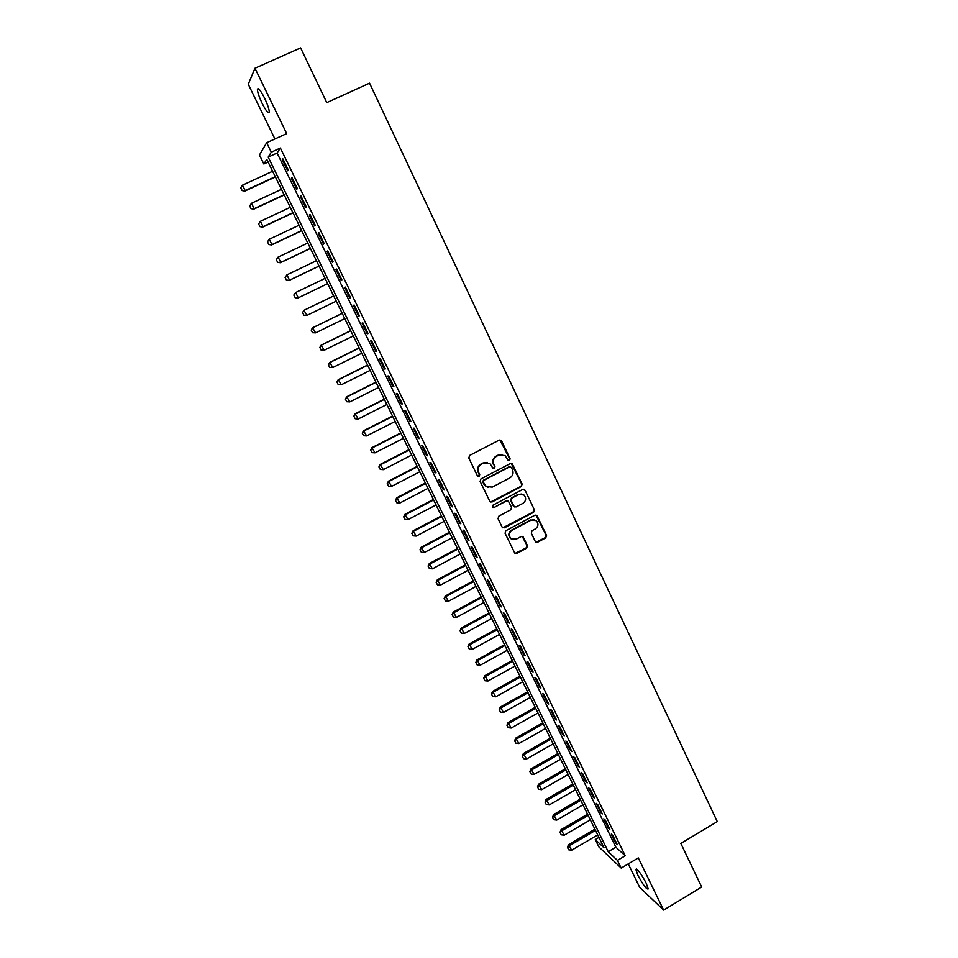 <?xml version="1.0" encoding="UTF-8"?>
<svg xmlns="http://www.w3.org/2000/svg" width="958" height="958" viewBox="0 0 958 958"><rect width="100%" height="100%" fill="white"/><g stroke="black" fill="none" stroke-linecap="round" stroke-linejoin="round"><path stroke-width="1.44" d="M509.524 460.559L510.099 458.798L501.609 440.955L499.166 440.117L469.636 455.433L468.797 457.984L477.419 475.875L479.132 476.449L479.719 474.677L478.605 472.366C477.359 468.941 478.246 466.223 481.275 464.247L483.73 462.965L489.945 463.564L493.011 468.354L494.364 468.486L494.951 466.714L493.837 464.402C492.604 460.99 493.49 458.283 496.495 456.307L498.95 455.026L505.034 455.565L508.195 460.451L509.524 460.559M508.482 460.618L509.584 458.714L499.956 439.914M478.042 476.485L479.239 474.569L478.605 472.366M493.298 468.534L494.448 466.618L493.837 464.402M646.099 882.977C640.818 873.169 637.393 868.643 635.849 869.397L637.944 875.384C643.177 885.108 646.59 889.635 648.195 888.94L646.099 882.977M264.612 98.159C260.42 90.052 258.025 87.166 257.415 89.501C257.582 92.435 259.151 97.021 262.097 103.26C266.24 111.32 268.635 114.194 269.27 111.894C269.114 109.02 267.557 104.434 264.612 98.159M535.271 541.45L537.654 542.228L545.749 537.881L546.563 535.39L536.863 515.38L534.935 515.2L505.884 530.696L505.058 533.211L514.829 553.197L516.829 553.425L526.661 548.144L527.475 545.641L523.068 536.767L521.092 536.564L516.218 539.174L510.889 538.576C508.482 535.522 508.842 532.78 511.979 530.349L531.091 520.146L536.252 520.649C538.779 523.691 538.468 526.457 535.294 528.96L532.121 530.66L531.307 533.163L535.271 541.45M617.443 860.404L621.203 868.092L598.894 846.944L595.277 839.567L604.019 847.782L266.779 159.351L263.845 163.998L259.438 155.016L266.659 142.73L271.294 152.19L268.18 157.124L608.21 851.722L617.443 860.404L625.239 855.769L280.383 148.023L271.294 152.19M266.659 142.73L286.682 133.593L254.96 68.234L300.62 47.9L326.774 102.626L369.56 83.154L717.279 821.617L680.827 843.399L701.675 887.036L663.631 910.1L638.291 857.913L621.203 868.092M521.296 486.556L522.122 484.041L512.231 463.708L510.327 463.54L480.94 478.916L480.114 481.455L490.065 501.776L492.053 501.992L521.296 486.556L521.595 483.922L511.201 463.337M525.092 490.268L534.384 509.812L533.57 512.314L504.483 527.81L502.064 527.02L498.028 518.649L498.867 516.123L510.71 509.836L511.536 507.321L508.411 501.154L506.459 500.95L494.089 507.489L492.699 507.345L492.963 505.165L522.685 489.466L525.092 490.268L534.384 509.812M628.256 863.9L639.669 887.312L663.631 910.1M254.96 68.234L248.266 84.268L274.922 138.958M288.322 170.045L282.873 158.872L282.311 159.675L287.747 170.799L288.322 170.045M297.363 188.582L291.939 177.469L291.352 178.2L296.752 189.277L297.363 188.582M306.356 207.024L300.968 195.971L300.345 196.641L305.722 207.658L306.356 207.024M315.302 225.381L309.937 214.376L309.29 214.987L314.643 225.944L315.302 225.381M324.211 243.643L318.87 232.698L318.2 233.237L323.517 244.146L324.211 243.643M333.073 261.809L327.756 250.924L327.049 251.403L332.342 262.252L333.073 261.809M341.886 279.892L336.605 269.054L335.863 269.473L341.132 280.263L341.886 279.892M350.652 297.866L345.395 287.089L344.641 287.448L349.874 298.189L350.652 297.866M359.382 315.769L354.149 305.039L353.358 305.339L358.579 316.032L359.382 315.769M368.064 333.576L362.866 322.906L362.04 323.133L367.237 333.779L368.064 333.576M376.71 351.299L371.524 340.677L370.686 340.844L375.847 351.43L376.71 351.299M385.308 368.926L380.146 358.352L379.284 358.472L384.421 369.01L385.308 368.926M393.858 386.469L388.732 375.955L387.834 376.003L392.948 386.493L393.858 386.469M402.372 403.929L397.271 393.463L396.349 393.463L401.438 403.893L402.372 403.929M410.838 421.292L405.761 410.886L404.815 410.826L409.88 421.197L410.838 421.292M419.269 438.584L414.215 428.214L413.245 428.106L418.287 438.429L419.269 438.584M427.663 455.78L422.634 445.47L421.628 445.302L426.645 455.577L427.663 455.78M436.01 472.893L431.004 462.642L429.974 462.403L434.968 472.629L436.01 472.893M444.308 489.933L439.327 479.719L438.285 479.431L443.243 489.61L444.308 489.933M452.571 506.878L447.626 496.723L446.548 496.376L451.493 506.507L452.571 506.878M460.798 523.751L455.876 513.644L454.775 513.249L459.684 523.319L460.798 523.751M468.989 540.54L464.079 530.469L462.954 530.025L467.851 540.049L468.989 540.54M477.132 557.245L472.246 547.222L471.108 546.719L475.97 556.706L477.132 557.245M485.239 573.866L480.377 563.903L479.216 563.34L484.053 573.279L485.239 573.866M493.31 590.403L488.472 580.488L487.275 579.889L492.101 589.769L493.31 590.403M501.333 606.869L496.519 597.002L495.31 596.343L500.112 606.186L501.333 606.869M509.333 623.263L504.543 613.443L503.297 612.725L508.075 622.52L509.333 623.263M517.284 639.573L512.518 629.789L511.249 629.035L516.003 638.782L517.284 639.573M525.2 655.799L520.445 646.075L519.164 645.261L523.894 654.961L525.2 655.799M533.067 671.953L528.349 662.265L527.044 661.403L531.75 671.067L533.067 671.953M540.911 688.024L536.217 678.396L534.887 677.486L539.57 687.09L540.911 688.024M548.718 704.034L544.036 694.442L542.683 693.484L547.353 703.04L548.718 704.034M556.478 719.961L551.82 710.405L550.455 709.399L555.089 718.919L556.478 719.961M564.214 735.804L559.58 726.308L558.179 725.254L562.801 734.726L564.214 735.804M571.902 751.587L567.292 742.127L565.879 741.025L570.477 750.449L571.902 751.587M579.554 767.286L574.968 757.874L573.531 756.724L578.105 766.101L579.554 767.286M587.182 782.914L582.608 773.549L581.159 772.352L585.709 781.692L587.182 782.914M594.762 798.469L590.224 789.141L588.739 787.895L593.277 797.2L594.762 798.469M602.319 813.953L597.792 804.672L596.295 803.379L600.81 812.635L602.319 813.953M609.827 829.365L605.324 820.12L603.803 818.791L608.306 827.999L609.827 829.365M280.383 148.023L277.09 153.029L615.874 847.195L625.239 855.769M611.288 834.131L615.766 843.303L617.311 844.705L612.833 835.508L611.288 834.131M598.942 837.412L595.277 839.567M268.096 162.046L263.845 163.998M277.09 153.029L268.18 157.124M615.874 847.195L608.21 851.722M282.311 159.675L283.089 159.315M291.352 178.2L292.13 177.841M300.345 196.641L301.111 196.282M309.29 214.987L310.057 214.628M318.2 233.237L318.966 232.878M327.049 251.403L327.816 251.032M335.863 269.473L336.629 269.102M349.874 298.189L350.628 297.83M358.579 316.032L359.334 315.661M367.237 333.779L367.98 333.408M375.847 351.43L376.59 351.059M384.421 369.01L385.164 368.638M392.948 386.493L393.69 386.122M401.438 403.893L402.168 403.51M409.88 421.197L410.611 420.825M418.287 438.429L419.017 438.057M426.645 455.577L427.376 455.194M434.968 472.629L435.686 472.258M443.243 489.61L443.973 489.239M451.493 506.507L452.212 506.123M459.684 523.319L460.403 522.936M467.851 540.049L468.57 539.677M475.97 556.706L476.689 556.323M484.053 573.279L484.772 572.896M492.101 589.769L492.807 589.386M500.112 606.186L500.806 605.803M508.075 622.52L508.782 622.137M516.003 638.782L516.709 638.387M523.894 654.961L524.601 654.565M531.75 671.067L532.444 670.672M539.57 687.09L540.264 686.706M547.353 703.04L548.036 702.657M555.089 718.919L555.784 718.524M562.801 734.726L563.484 734.331M570.477 750.449L571.16 750.054M578.105 766.101L578.788 765.717M585.709 781.692L586.392 781.297M593.277 797.2L593.948 796.805M600.81 812.635L601.48 812.24M608.306 827.999L608.977 827.604M615.766 843.303L616.437 842.896M502.22 454.415L498.95 455.026M493.346 464.319C492.113 460.894 492.987 458.199 496.005 456.224L498.447 454.954M487.191 462.367L483.73 462.965M478.138 472.258C476.88 468.833 477.767 466.127 480.796 464.151L483.251 462.87M490.484 502.04L520.769 486.436M511.356 467.396L509.656 466.821L483.874 480.317L483.287 482.09L485.957 486.46L492.268 487.131L509.86 477.886C512.853 475.91 513.739 473.216 512.506 469.815L511.356 467.396M487.957 487.55L483.982 484.401L482.808 481.982L483.395 480.209L509.141 466.714M502.818 527.81L533.019 512.159L533.846 509.656M507.501 500.759L505.944 500.806L494.089 507.489M492.903 507.489L493.598 507.345M522.972 503.333C526.182 500.806 526.469 498.016 523.87 494.939L518.733 494.46L511.979 498.04L511.153 500.555L514.278 506.722L516.218 506.914L522.972 503.333M521.811 493.993L518.733 494.46M514.65 506.962L513.296 505.968L510.638 500.411L511.464 497.897L518.218 494.328M524.553 490.149L523.643 489.263M534.384 519.715L531.091 520.146M512.087 539.354L510.386 538.384C507.968 535.33 508.327 532.6 511.464 530.169L530.564 519.978M515.081 553.389L526.122 547.94L526.948 545.437L522.242 536.372M535.977 542.228L545.186 537.689L546.012 535.199L535.977 515.009M272.599 171.266L242.506 185.157L245.2 190.594L275.269 176.691M242.111 190.498L240.769 187.78L242.063 190.582L244.901 191.085L275.401 176.979M242.506 185.157L240.769 187.78M242.063 190.582L244.901 191.085M249.679 205.958L251.02 208.664L249.679 205.958L251.475 203.276L254.157 208.688L284.107 194.737M251.068 208.581L253.834 209.131L284.227 194.977M281.46 189.337L251.475 203.276L249.727 205.874M251.02 208.664L253.834 209.131M258.588 223.956L259.989 226.579L258.588 223.956L260.396 221.298L263.067 226.687L292.909 212.7M259.989 226.579L262.72 227.094L292.992 212.892M290.274 207.323L260.396 221.298L258.648 223.885M259.929 226.651L262.72 227.094M267.462 241.859L268.851 244.482L267.462 241.859L269.282 239.237L271.94 244.601L301.65 230.567M268.851 244.482L271.569 244.961L301.734 230.71M299.04 225.214L269.282 239.237L267.522 241.799M268.791 244.541L271.569 244.961M276.299 259.69L277.676 262.3L276.299 259.69L278.119 257.091L280.754 262.432L310.368 248.35M277.676 262.3L280.371 262.743L310.416 248.445M307.757 243.021L278.119 257.091L276.359 259.63M277.616 262.348L280.371 262.743M285.077 277.425L286.466 280.023L285.077 277.425L286.909 274.85L289.532 280.167L319.038 266.037M286.466 280.023L289.124 280.431L319.062 266.096M316.439 260.744L286.909 274.85L285.149 277.377M286.394 280.071L289.124 280.431M293.819 295.064L295.196 297.663L293.819 295.064L295.651 292.525L298.273 297.818L327.66 283.64M295.196 297.663L297.842 298.034L327.672 283.664M325.073 278.371L295.651 292.525L293.89 295.028M295.124 297.71L297.842 298.034M302.596 312.595L303.89 315.218L302.596 312.595L304.357 310.117L333.671 295.914L303.925 310.308L306.967 315.374L336.246 301.159M303.89 315.218L306.967 315.374L303.818 315.254M302.524 312.631L303.925 310.308M342.198 313.326L312.559 327.768L315.613 332.857L344.784 318.595M312.548 332.689L315.613 332.857L312.476 332.713L311.254 330.079L312.476 332.713M342.222 313.374L313.026 327.612L311.254 330.079M311.182 330.103L312.559 327.768M350.688 330.654L321.169 345.143L324.223 350.245L353.286 335.947M321.158 350.077L324.223 350.245L321.086 350.089L319.876 347.467L321.086 350.089M350.736 330.75L321.649 345.036L319.876 347.467M319.792 347.491L321.169 345.143M359.142 347.91L329.72 362.435L332.785 367.549L361.741 353.215M329.732 367.369L332.785 367.549L329.648 367.381L328.366 364.794L329.648 367.381M359.202 348.041L330.223 362.364L328.45 364.782M328.366 364.794L329.72 362.435M367.549 365.07L338.246 379.643L341.311 384.769L370.159 370.399M338.258 384.589L341.311 384.769L338.174 384.589L336.976 382.014L338.174 384.589M367.632 365.249L338.761 379.608L336.976 382.014M336.893 382.014L338.246 379.643M375.919 382.158L346.724 396.768L349.79 401.905L378.53 387.499M346.748 401.713L349.79 401.905L346.652 401.713L345.467 399.151L346.652 401.713M376.027 382.374L347.251 396.78L345.467 399.151M345.383 399.151L346.724 396.768M384.242 399.151L355.155 413.808L358.232 418.969L386.864 404.516M353.837 416.203L355.19 418.766L353.837 416.203L355.155 413.808M384.374 399.414L355.705 413.856L353.921 416.215M358.232 418.969L355.19 418.766M392.529 416.071L363.549 430.765L366.639 435.938L395.163 421.448M362.244 433.172L363.597 435.734L362.244 433.172L363.549 430.765M392.684 416.383L364.124 430.861L362.34 433.196M366.639 435.938L363.597 435.734M400.779 432.92L371.908 447.649L374.997 452.835L403.426 438.309M370.602 450.068L371.955 452.619L370.602 450.068L371.908 447.649M400.947 433.256L372.494 447.769L370.71 450.092M374.997 452.835L371.955 452.619M408.994 449.673L380.218 464.438L383.32 469.648L411.641 455.074M378.937 466.881L380.278 469.42L378.937 466.881L380.218 464.438M409.174 450.056L380.829 464.606L379.033 466.905M383.32 469.648L380.278 469.42M417.161 466.354L388.493 481.156L391.594 486.377L419.82 471.767M387.224 483.61L388.565 486.149L387.224 483.61L388.493 481.156M417.365 466.774L389.116 481.359L387.319 483.634M391.594 486.377L388.565 486.149M425.292 482.952L396.732 497.789L399.845 503.022L427.963 488.388M395.462 500.256L396.804 502.782L395.462 500.256L396.732 497.789M425.52 483.407L397.366 498.04L395.57 500.292M399.845 503.022L396.804 502.782M433.387 499.477L404.923 514.35L408.036 519.595L436.058 504.926M403.677 516.829L405.018 519.356L403.677 516.829L404.923 514.35M433.627 499.968L405.581 514.626L403.785 516.877M408.036 519.595L405.018 519.356M441.446 515.919L413.078 530.828L416.203 536.085L444.117 521.38M411.844 533.319L413.185 535.833L411.844 533.319L413.078 530.828M441.71 516.446L413.76 531.151L411.964 533.366M416.203 536.085L413.185 535.833M449.458 532.277L421.197 547.234L424.334 552.503L452.14 537.761M419.975 549.724L421.304 552.239L419.975 549.724L421.197 547.234M449.745 532.852L421.891 547.581L420.095 549.784M424.334 552.503L421.304 552.239M457.445 548.575L429.28 563.555L432.417 568.836L460.127 554.059M428.07 566.058L429.4 568.573L428.07 566.058L429.28 563.555M457.732 549.173L429.998 563.939L428.19 566.13M432.417 568.836L429.4 568.573M465.384 564.777L437.327 579.794L440.464 585.099L468.079 570.285M436.118 582.32L437.447 584.823L436.118 582.32L437.327 579.794M465.696 565.424L438.046 580.225L436.237 582.392M440.464 585.099L437.447 584.823M473.288 580.919L445.326 595.96L448.476 601.277L475.994 586.44M444.141 598.499L445.458 601.001L444.141 598.499L445.326 595.96M473.623 581.602L446.069 596.427L444.261 598.582M448.476 601.277L445.458 601.001M481.156 596.978L453.29 612.054L456.439 617.383L483.862 602.51M452.116 614.605L453.433 617.096L452.116 614.605L453.29 612.054M481.503 597.696L454.056 612.557L452.248 614.689M456.439 617.383L453.433 617.096M488.987 612.964L461.229 628.077L464.379 633.418L491.705 618.509M460.056 630.639L461.373 633.13L460.056 630.639L461.229 628.077M489.358 613.719L461.995 628.616L460.187 630.723M464.379 633.418L461.373 633.13M496.783 628.879L469.121 644.015L472.27 649.368L499.501 634.435M467.959 646.59L469.276 649.069L467.959 646.59L469.121 644.015M497.166 629.669L469.911 644.59L468.091 646.686M472.27 649.368L469.276 649.069M504.543 644.71L476.976 659.894L480.138 665.247L507.261 650.278M475.827 662.469L477.144 664.948L475.827 662.469L476.976 659.894M504.938 645.536L477.779 660.493L475.958 662.577M480.138 665.247L477.144 664.948M512.255 660.481L484.796 675.689L487.957 681.054L514.997 666.061M483.658 678.276L484.964 680.755L483.658 678.276L484.796 675.689M512.686 661.331L485.622 676.324L483.79 678.384M487.957 681.054L484.964 680.755M519.943 676.168L492.58 691.413L495.753 696.789L522.685 681.761M491.454 694.011L492.759 696.478L491.454 694.011L492.58 691.413M520.386 677.067L493.418 692.083L491.586 694.119M495.753 696.789L492.759 696.478M527.595 691.784L500.316 707.052L503.501 712.453L530.349 697.4M499.214 709.674L500.507 712.129L499.214 709.674L500.316 707.052M528.05 692.718L501.178 707.77L499.358 709.794M503.501 712.453L500.507 712.129M535.211 707.339L508.027 722.631L511.213 728.044L537.965 712.956M506.938 725.254L508.231 727.721L506.938 725.254L508.027 722.631M535.69 708.297L508.902 723.374L507.081 725.386M511.213 728.044L508.231 727.721M542.791 722.811L515.703 738.139L518.901 743.564L545.557 728.439M514.614 740.774L515.919 743.228L514.614 740.774L515.703 738.139M543.282 723.805L516.59 738.917L514.769 740.905M518.901 743.564L515.919 743.228M550.347 738.211L523.343 753.575L526.541 759.011L553.113 743.863M522.266 756.221L523.559 758.664L522.266 756.221L523.343 753.575M550.85 739.241L524.254 754.377L522.421 756.353M526.541 759.011L523.559 758.664M557.855 753.551L530.948 768.939L534.145 774.387L560.622 759.203M529.882 771.597L531.175 774.04L529.882 771.597L530.948 768.939M558.37 754.605L531.87 769.777L530.037 771.729M534.145 774.387L531.175 774.04M565.328 768.819L538.528 784.231L541.725 789.691L568.106 774.483M537.462 786.901L538.755 789.332L537.462 786.901L538.528 784.231M565.867 769.909L539.45 785.105L537.618 787.045M541.725 789.691L538.755 789.332M572.776 784.015L546.06 799.451L549.269 804.924L575.554 789.691M545.018 802.133L546.299 804.564L545.018 802.133L546.06 799.451M573.327 785.141L547.006 800.361L545.174 802.277M549.269 804.924L546.299 804.564M580.189 799.14L553.556 814.611L556.766 820.084L582.979 804.828M552.526 817.294L553.808 819.725L552.526 817.294L553.556 814.611M580.752 800.289L554.526 815.545L552.682 817.449M556.766 820.084L553.808 819.725M587.565 814.192L561.029 829.688L564.238 835.184L590.356 819.892M559.999 832.394L561.28 834.813L559.999 832.394L561.029 829.688M588.14 815.39L561.999 830.658L560.167 832.55M564.238 835.184L561.28 834.813M594.906 829.185L568.465 844.705L571.675 850.213L597.708 834.897M567.447 847.411L568.729 849.83L567.447 847.411L568.465 844.705M595.505 830.406L569.447 845.71L567.615 847.579M571.675 850.213L568.729 849.83M635.849 869.397L636.519 869.002M257.415 89.501L258.732 88.914"/></g></svg>
